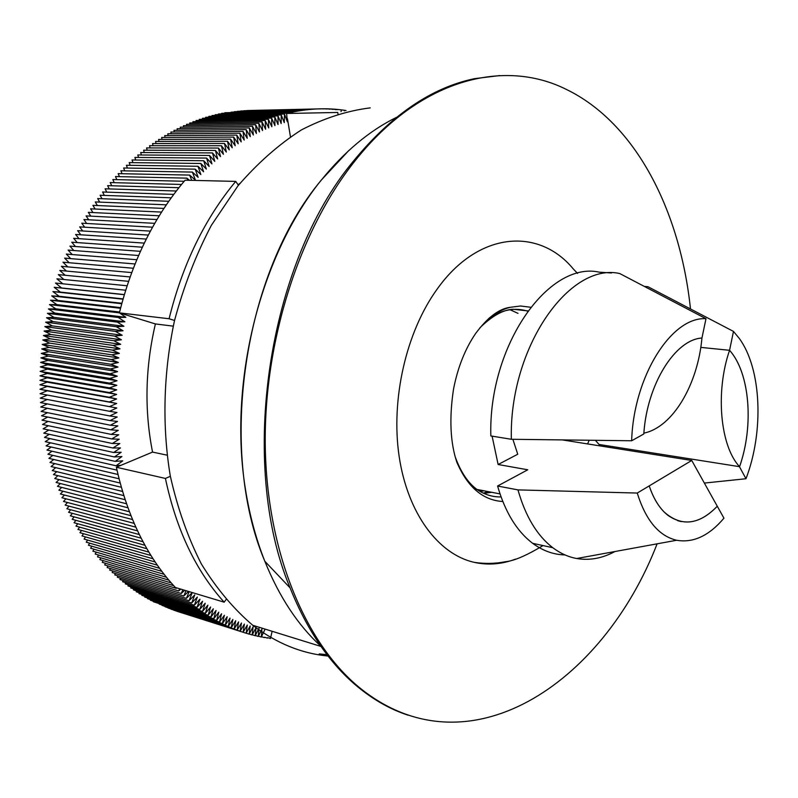 <?xml version="1.0" encoding="UTF-8"?>
<svg xmlns="http://www.w3.org/2000/svg" width="798" height="798" viewBox="0 0 798 798"><rect width="100%" height="100%" fill="white"/><g stroke="black" fill="none" stroke-linecap="round" stroke-linejoin="round"><path stroke-width="1.2" d="M637.253 493.054C645.752 520.296 658.879 536.037 676.634 540.266C693.282 543.139 709.053 535.787 723.946 518.181L717.282 506.241C698.868 525.124 681.143 527.029 664.116 511.967C657.871 505.653 652.904 496.964 649.213 485.892L649.213 485.892C653.732 499.289 660.006 509.134 668.036 515.428C684.245 526.55 700.654 523.488 717.272 506.231L691.736 460.456L637.253 493.054L517.972 489.892L497.583 486.022L527.757 469.783L498.132 464.506L492.097 436.147M681.293 521.603L677.632 520.655M739.566 466.68C754.01 425.673 749.92 373.015 729.562 350.302C715.148 391.978 720.245 446.301 739.566 466.68L599.049 444.466L595.398 440.336M729.562 350.302L700.774 347.389M643.866 433.124C672.634 427.399 697.791 384.686 701.941 338.043C675.347 339.459 647.228 383.868 643.866 433.124L643.856 433.124M512.865 439.299L517.752 454.232L498.132 464.506M691.736 460.456L562.45 439.937M599.049 444.466L599.906 445.883M739.427 466.65L745.98 478.74L704.355 483.069M739.576 466.69C754.02 425.673 749.93 372.995 729.572 350.282L729.412 350.292M587.597 443.927L589.173 440.267M631.657 440.765L643.787 434.002C646.899 384.437 675.178 339.429 701.951 338.023L705.991 318.711L619.727 273.534C569.273 262.003 508.984 347.948 511.338 439.279L631.657 440.765C633.572 376.167 671.766 316.367 705.991 318.711M611.438 272.986L599.298 272.168C548.575 260.717 488.276 345.624 490.83 435.937L511.338 439.279M644.475 286.442L647.906 286.691L733.482 331.419L729.572 350.282M497.583 486.022C505.184 512.236 516.875 531.338 532.665 543.318C542.8 550.8 553.583 554.68 565.024 554.929M517.972 489.892C525.483 516.376 537.094 535.648 552.795 547.707C560.326 553.373 568.296 556.974 576.695 558.51C589.532 560.695 602.29 558.371 614.959 551.518M745.98 478.74C764.085 431.449 761.601 368.985 739.297 338.442L733.482 331.419M370.242 107.87C347.26 110.742 324.317 118.094 301.415 129.914C278.891 144.338 257.724 163.001 237.904 185.934L211.34 225.355C195.899 254.841 183.62 286.602 174.503 320.636C163.371 372.566 161.984 426.162 170.293 475.937C177.505 508.156 187.869 537.513 201.385 564.006C216.428 588.435 233.555 608.864 252.776 625.283C276.477 643.288 301.584 653.542 328.098 656.046M121.286 487.259L52.249 470.581L55.71 467.648M346.033 110.533C326.741 107.461 306.931 108.438 286.602 113.486L287.37 121.795L284.457 114.064L284.268 122.643L281.245 114.962L281.155 123.57L278.033 115.929L278.043 124.558L274.821 116.977L274.931 125.625L271.609 118.094L271.829 126.752L268.407 119.281L268.736 127.949L265.205 120.538L265.634 129.226L262.013 121.875L262.552 130.563L258.831 123.271L259.47 131.969L255.649 124.747L256.397 133.456L252.477 126.303L253.335 135.002L249.315 127.919L250.283 136.618L246.163 129.615L247.24 138.313L243.021 131.381L170.892 132.029L171.151 133.755M344.497 110.314L344.347 110.882M341.424 109.905L341.015 111.64M238.442 185.256L235.709 181.395L185.096 180.198C154.393 216.288 132.488 260.507 119.391 312.866L49.446 304.587L56.897 304.627L50.543 300.238L57.985 300.437L51.7 295.898L59.132 296.257L52.917 291.599L60.329 292.098L54.184 287.31L61.586 287.968L55.511 283.051L125.655 290.213M243.021 131.381L244.208 140.069L239.889 133.216L167.799 133.785L168.089 135.58M239.889 133.216L241.186 141.894L236.777 135.121L164.717 135.6L165.046 137.465M236.777 135.121L238.183 143.79L233.674 137.096L161.645 137.485L162.014 139.421M233.674 137.096L235.201 145.755L230.592 139.151L158.593 139.441L159.002 141.446M230.592 139.151L232.228 147.78L227.53 141.266L155.56 141.455L156.019 143.54M227.53 141.266L229.265 149.884L224.477 143.46L152.548 143.55L153.046 145.705M224.477 143.46L226.333 152.049L221.445 145.725L149.555 145.695L150.094 147.929M221.445 145.725L223.41 154.283L218.433 148.049L146.573 147.919L147.171 150.214M218.433 148.049L220.507 156.588L215.44 150.453L143.62 150.204L144.268 152.578M215.44 150.453L217.635 158.952L212.477 152.917L140.687 152.558L141.396 154.992M212.477 152.917L214.772 161.386L209.525 155.45L137.785 154.972L138.543 157.475M209.525 155.45L211.939 163.889L206.602 158.064L134.902 157.445L135.72 160.029M206.602 158.064L209.136 166.453L203.709 160.727L132.039 159.989L132.927 162.642M203.709 160.727L206.343 169.086L200.837 163.47L129.206 162.602L130.164 165.316M200.837 163.47L203.59 171.769L197.994 166.273L126.403 165.266L127.431 168.059M197.994 166.273L200.857 174.533L195.181 169.146L123.63 167.999L124.727 170.862M195.181 169.146L198.153 177.346L192.388 172.079L120.887 170.792L122.054 173.725M192.388 172.079L195.47 180.228L189.635 175.081L118.164 173.645L119.421 176.647M189.635 175.081L191.72 180.358M189.445 180.298L186.912 178.144L115.481 176.558L116.817 179.63M186.912 178.144L187.779 180.258M184.188 181.266L112.827 179.53L114.244 182.672M181.525 184.458L110.214 182.562L111.72 185.764M178.902 187.7L107.63 185.645L109.226 188.927M176.308 191.011L105.087 188.797L106.772 192.138M173.755 194.383L102.573 191.999L104.368 195.41M171.241 197.804L100.099 195.251L101.994 198.732M168.757 201.286L97.665 198.562L99.67 202.113M166.323 204.827L95.261 201.934L97.386 205.545M163.919 208.428L92.907 205.345L95.142 209.026M161.565 212.078L90.593 208.817L92.957 212.567M159.241 215.779L88.319 212.338L90.812 216.148M156.967 219.54L86.094 215.909L88.708 219.789M154.742 223.34L83.91 219.53L86.663 223.47M152.548 227.201L81.765 223.191L84.668 227.201M150.413 231.111L79.67 226.901L82.723 230.981M148.318 235.061L77.615 230.662L80.827 234.802M146.273 239.061L75.611 234.462L78.992 238.672M144.268 243.111L73.655 238.303L77.216 242.582M142.323 247.2L71.75 242.193L75.491 246.532M140.418 251.33L69.895 246.113L73.825 250.522M138.563 255.51L68.089 250.083L72.219 254.552M136.767 259.719L66.334 254.083L70.673 258.632M135.022 263.968L64.628 258.123L69.197 262.732M133.326 268.258L62.972 262.203L67.78 266.881M131.68 272.587L61.366 266.313L66.433 271.061M130.094 276.946L59.82 270.452L65.157 275.27M128.558 281.335L58.334 274.622L63.94 279.519M127.082 285.764L56.897 278.821L62.813 283.799M61.586 287.968L124.328 294.582M124.288 294.701L54.184 287.31M60.329 292.098L123.062 298.901M122.982 299.21L52.917 291.599M59.132 296.257L121.855 303.26M121.725 303.739L51.7 295.898M57.985 300.437L120.698 307.629M120.528 308.297L50.543 300.238M56.897 304.627L119.6 312.028M235.709 181.395C204.707 218.742 182.503 264.527 169.096 318.761L119.391 312.866L125.885 317.335L118.333 317.484L48.409 308.956L55.87 308.846L49.446 304.587M55.87 308.846L125.885 317.335M118.333 317.484L124.877 321.794L117.316 322.103L47.421 313.345L54.892 313.085L48.409 308.956M54.892 313.085L124.877 321.794M117.316 322.103L123.919 326.272L116.358 326.741L46.503 317.754L53.975 317.335L47.421 313.345M53.975 317.335L123.919 326.272M116.358 326.741L123.032 330.761L115.451 331.389L45.636 322.173L53.117 321.604L46.503 317.754M53.117 321.604L123.032 330.761M115.451 331.389L122.184 335.26L114.613 336.058L44.828 326.601L52.309 325.883L45.636 322.173M52.309 325.883L122.184 335.26M114.613 336.058L121.406 339.778L113.835 340.736L44.09 331.05L51.561 330.182L44.828 326.601M51.561 330.182L121.406 339.778M113.835 340.736L120.688 344.307L113.117 345.424L43.401 335.509L50.873 334.482L44.09 331.05M50.873 334.482L120.688 344.307M113.117 345.424L120.019 348.846L112.458 350.123L42.783 339.978L50.244 338.801L43.401 335.509M50.244 338.801L120.019 348.846M112.458 350.123L119.421 353.394L111.87 354.831L42.214 344.447L49.666 343.12L42.783 339.978M49.666 343.12L119.421 353.394M111.87 354.831L118.872 357.943L111.331 359.549L41.715 348.926L49.157 347.449L42.214 344.447M49.157 347.449L118.872 357.943M111.331 359.549L118.383 362.501L110.862 364.267L41.277 353.414L48.698 351.788L41.715 348.926M48.698 351.788L118.383 362.501M110.862 364.267L117.964 367.07L110.453 368.985L40.898 357.903L48.299 356.117L41.277 353.414M48.299 356.117L117.964 367.07M110.453 368.985L117.595 371.629L110.104 373.703L40.578 362.392L47.96 360.457L40.898 357.903M47.96 360.457L117.595 371.629M110.104 373.703L117.286 376.187L109.815 378.422L40.319 366.881L47.681 364.796L40.578 362.392M47.681 364.796L117.286 376.187M109.815 378.422L117.037 380.756L109.595 383.14L40.119 371.359L47.461 369.135L40.319 366.881M47.461 369.135L117.037 380.756M109.595 383.14L116.847 385.314L109.426 387.848L39.99 375.848L47.301 373.474L40.119 371.359M47.301 373.474L116.847 385.314M109.426 387.848L116.727 389.863L109.326 392.556L39.91 380.327L47.202 377.803L39.99 375.848M47.202 377.803L116.727 389.863M109.326 392.556L116.658 394.411L109.296 397.254L39.9 384.796L47.162 382.132L39.91 380.327M47.162 382.132L116.658 394.411M109.296 397.254L116.648 398.95L109.316 401.953L39.95 389.254L47.172 386.451L39.9 384.796M47.172 386.451L116.648 398.95M109.316 401.953L116.698 403.479L109.406 406.631L40.06 393.713L47.252 390.761L39.95 389.254M47.252 390.761L116.698 403.479M109.406 406.631L116.807 407.997L109.555 411.299L40.229 398.152L47.361 395.07M109.555 411.299L116.977 412.506L109.765 415.948L40.459 402.591L47.282 399.489M109.765 415.948L117.216 416.995L110.034 420.586L40.758 407L47.272 403.898M110.034 420.586L117.505 421.474L110.363 425.214L41.107 411.399L47.341 408.297M110.363 425.214L117.855 425.933L110.762 429.813L41.526 415.788L47.491 412.676M110.762 429.813L118.254 430.371L111.211 434.401L41.995 420.157L47.71 417.045M111.211 434.401L118.722 434.8L111.73 438.96L42.533 424.496L48.01 421.394M111.73 438.96L119.251 439.199L112.309 443.498L43.122 428.825L48.369 425.723M112.309 443.498L119.83 443.568L112.947 448.007L43.78 433.124L48.808 430.032M112.947 448.007L120.468 447.927L113.635 452.496L44.489 437.404L49.316 434.312M113.635 452.496L121.166 452.257L114.393 456.955L45.257 441.653L49.885 438.581M114.393 456.955L121.924 456.556L115.211 461.384L46.085 445.873L50.533 442.82M115.211 461.384L122.732 460.825L116.079 465.783L46.972 450.072L51.232 447.03M116.079 465.783L120.977 465.314L116.368 467.249C127.371 516.895 147.041 556.974 175.351 587.478L224.178 602.181L226.024 599.607M116.997 470.142L47.91 454.242L52.01 451.219M117.984 474.481L48.917 458.371L52.838 455.369M119.022 478.78L49.975 462.471L53.735 459.498M120.129 483.039L51.082 466.541L54.693 463.588M246.163 129.615L174.004 130.343L174.233 131.999M249.315 127.919L177.126 128.737L177.326 130.313M252.477 126.303L180.268 127.191L180.428 128.697M255.649 124.747L183.41 125.705L183.55 127.141M258.831 123.271L186.562 124.298L186.682 125.665M262.013 121.875L189.725 122.962L189.814 124.249M265.205 120.538L192.897 121.685L192.966 122.912M268.407 119.281L196.069 120.488L196.128 121.635M271.609 118.094L199.251 119.351L199.291 120.428M274.821 116.977L202.443 118.284L202.463 119.291M278.033 115.929L205.635 117.286L205.635 118.224M281.245 114.962L208.827 116.358L208.817 117.226M284.457 114.064L212.019 115.501L212.009 116.299M287.669 113.236L215.211 114.703L215.191 115.431M290.881 112.478L218.413 113.984L218.383 114.643M294.093 111.8L221.605 113.326L221.575 113.915M297.305 111.181L224.797 112.737L224.757 113.256M300.507 110.643L227.949 112.668M303.699 110.164L231.141 112.149M306.901 109.765L234.323 111.69M310.083 109.436L237.505 111.311M313.265 109.176L240.677 110.982M316.437 108.987L243.849 110.732M322.751 108.807L247.011 110.543M325.893 108.817L322.741 108.887M329.025 108.897L325.863 108.977M332.148 109.047L328.985 109.127M335.25 109.266L332.088 109.336M338.352 109.555L335.18 109.625M119.431 312.886L155.391 323.938C145.236 367.589 144.288 410.302 152.548 452.087L120.977 465.314M170.363 476.286L165.415 478.441C176.298 529.702 195.889 570.949 224.178 602.181M165.415 478.441L116.368 467.249M286.602 113.486L337.734 112.458L337.963 113.915M189.156 591.637L186.403 598.38L192.218 592.645L189.026 600.724L194.762 594.889L191.68 602.999L197.335 597.074L194.353 605.203L199.939 599.188L197.056 607.348L202.572 601.243L199.789 609.423L205.216 603.228L202.542 611.428L207.889 605.153L205.325 613.363L210.592 607.009L208.128 615.228L213.305 608.794L210.951 617.024L216.049 610.51L213.784 618.759L218.802 612.166L216.647 620.415L221.575 613.762L219.53 622.011L224.378 615.278L222.433 623.527L227.181 616.734L225.345 624.984L230.014 618.121L228.278 626.37L232.856 619.447L231.221 627.687L235.709 620.704L234.183 628.934L238.582 621.891L237.156 630.111L241.465 623.009L240.138 631.218L244.358 624.066L243.131 632.255L247.27 625.053L246.143 633.223L176.937 611.278M243.131 632.255L173.944 610.241M240.138 631.218L170.962 609.143M237.156 630.111L167.999 607.976M234.183 628.934L165.046 606.749M231.221 627.687L162.114 605.453M228.278 626.37L159.191 604.096M225.345 624.984L156.288 602.67M222.433 623.527L153.276 601.712L153.406 601.173M219.53 622.011L150.383 600.226L150.533 599.617M216.647 620.415L147.51 598.67L147.69 597.991M213.784 618.759L144.657 597.044L144.857 596.305M210.951 617.024L141.825 595.348L142.054 594.55M208.128 615.228L139.002 593.602L139.271 592.734M205.325 613.363L136.209 591.777L136.508 590.849M202.542 611.428L133.446 589.892L133.775 588.904M199.789 609.423L130.692 587.946L131.062 586.889M197.056 607.348L127.969 585.932L128.378 584.814M194.353 605.203L125.266 583.857L125.715 582.67M191.68 602.999L122.593 581.712L123.082 580.465M189.026 600.724L119.949 579.508L120.478 578.201M186.403 598.38L117.336 577.243L117.905 575.877M186.044 590.7L183.799 595.976L114.742 574.909L115.371 573.483M182.882 589.742L181.236 593.503L112.179 572.515L112.857 571.029M179.69 588.784L178.702 590.959L109.655 570.061L110.373 568.505M176.448 587.807L176.198 588.345L107.151 567.538L107.93 565.932M173.685 585.662L104.688 564.954L105.526 563.298M171.251 582.929L102.254 562.321L103.151 560.595M168.847 580.136L99.86 559.617L100.807 557.842M166.483 577.263L97.496 556.854L98.503 555.019M164.149 574.341L95.171 554.041L96.239 552.146M161.854 571.348L92.877 551.159L94.014 549.214M159.6 568.306L90.623 548.226L91.83 546.221M157.386 565.193L88.408 545.234L89.695 543.179M155.211 562.021L86.234 542.181L87.59 540.076M153.076 558.79L84.099 539.079L85.536 536.914M150.982 555.498L82.004 535.917L83.521 533.702M148.927 552.146L79.95 532.695L81.546 530.441M146.912 548.745L77.945 529.433L79.62 527.119M144.947 545.283L75.98 526.111L77.745 523.747M143.032 541.762L74.054 522.73L75.91 520.326M141.156 538.191L72.179 519.308L74.124 516.855M139.331 534.57L70.354 515.837L72.389 513.333M137.545 530.889L68.568 512.306L70.703 509.772M135.81 527.159L66.833 508.735L69.077 506.151M134.134 523.378L65.147 505.114L67.491 502.491M132.498 519.548L63.511 501.453L65.965 498.79M130.912 515.678L61.925 497.733L64.488 495.039M129.376 511.747L60.379 493.982L63.062 491.249M127.899 507.777L58.892 490.181L61.695 487.408M126.463 503.757L57.466 486.341L60.389 483.538M125.087 499.698L56.079 482.461L59.132 479.618M123.77 495.598L54.753 478.541L57.935 475.668M122.503 491.448L53.476 474.581L56.798 471.678M272.128 631.288L270.462 638.55L267.619 637.632M267.41 638.111L264.547 637.203M264.357 637.612L261.465 636.704M246.143 633.223L250.183 625.971L249.156 634.131L253.106 626.829L252.178 634.959L256.048 627.617L255.21 635.727L258.981 628.335L258.253 636.425L261.934 628.994L261.305 637.053L264.886 629.592M261.305 637.053L258.402 636.136M258.253 636.425L255.33 635.497M255.21 635.727L252.268 634.789M252.178 634.959L249.215 634.021M249.156 634.131L246.163 633.183M183.799 595.976L188.528 591.448M181.236 593.503L184.687 590.291M178.702 590.959L180.757 589.104M176.198 588.345L176.727 587.887M240.008 183.331L238.133 184.817M287.48 118.792L290.442 136.777M152.548 452.087L167.041 455.159M173.256 326.143L155.391 323.938M169.096 318.761L174.543 320.467M319.21 653.921L327.02 654.659M408.107 715.198C390.272 709.362 373.255 699.716 357.065 686.28C329.534 663.318 307.21 630.53 290.103 587.907C237.854 463.748 267.669 263.539 353.444 161.106C391.239 115.062 431.598 87.571 474.501 78.663L499.658 75.571M690.479 308.886C680.225 211.36 636.046 123.072 566.171 89.326C503.777 58.164 419.738 78.932 354.811 161.126C299.32 230.742 263.579 341.534 265.265 446.77C267.091 552.066 305.065 642.29 358.372 686.709C467.01 776.404 603.049 683.776 657.113 543.827M530.6 307.24L520.595 306.003L510.311 307.29C499.169 308.646 487.618 317.365 475.648 333.464C465.114 348.876 457.743 367.439 453.513 389.175C449.144 418.212 450.252 442.571 456.855 462.261C467.608 487.199 482.92 500.286 502.8 501.513M515.538 559.119C501.743 564.316 487.947 565.393 474.162 562.341C438.381 554.251 407.648 513.523 399.14 456.406C390.661 399.349 406.192 331.828 437.124 289.155C478.211 231.24 538.77 227.081 573.263 268.916L577.543 273.415M510.311 307.29C503.149 309.075 496.176 312.616 489.393 317.913M484.027 490.81L480.197 491.508M483.797 493.364L491.658 492.286M518.012 313.365L509.932 309.684M505.972 308.587L505.314 308.447M488.506 318.691C501.733 309.714 514.78 307.2 527.648 311.15M501.054 496.925C492.516 497.104 484.466 494.6 476.905 489.423C468.037 482.86 460.885 472.226 455.468 457.533M320.796 646.151C297.883 625.163 279.22 596.864 264.826 561.263C217.335 449.284 243.709 272.308 321.454 179.949C344.616 151.43 369.624 130.573 396.476 117.356M481.264 490.271L479.279 490.97M474.202 488.895L500.007 493.912M532.665 543.318L552.795 547.707M676.634 540.266L576.695 558.51M252.776 625.283L321.015 646.46M483.369 493.154L487.877 491.558M290.103 587.907L264.826 561.263C255.47 537.672 248.747 511.967 244.647 484.147C229.156 378.392 261.235 254.293 321.125 180.268L348.656 150.682M358.372 686.709L357.065 686.28M542.999 545.573C526.49 555.568 513.922 560.954 505.294 561.742C495.079 563.737 484.705 563.937 474.162 562.341M527.827 310.901L512.984 309.245C503.029 309.833 492.017 315.998 479.937 327.759"/></g></svg>
